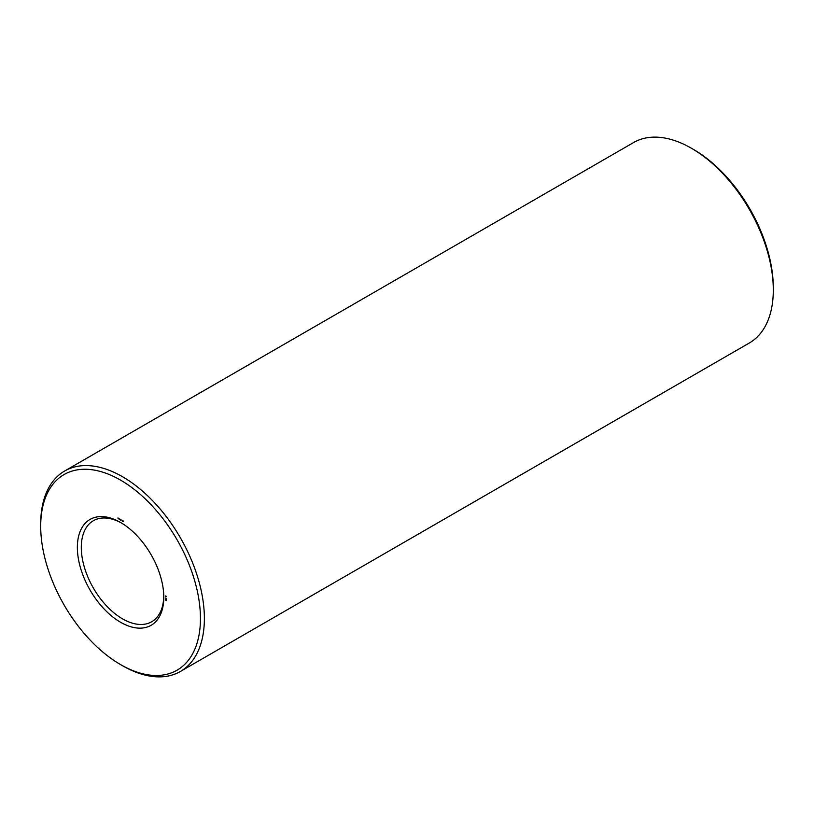 <?xml version="1.0" encoding="UTF-8"?>
<svg xmlns="http://www.w3.org/2000/svg" width="814" height="814" viewBox="0 0 814 814"><rect width="100%" height="100%" fill="white"/><g stroke="black" fill="none" stroke-linecap="round" stroke-linejoin="round"><path stroke-width="1.22" d="M120.574 664.6L122.538 665.73A115.73 66.819 -120 0 0 180.403 671.458L749.328 342.999A115.73 66.819 -120 0 0 773.3 290.018L773.3 287.749A112.953 65.212 -120 0 0 693.426 149.4L691.462 148.27A115.73 66.819 -120 0 0 633.597 142.542L64.672 471.001A115.73 66.819 -120 0 0 40.7 523.982L40.7 526.251A112.953 65.212 -120 0 0 120.574 664.6A112.953 65.212 -120 0 0 200.448 618.477A112.953 65.212 -120 0 0 120.574 480.138A112.953 65.212 -120 0 0 40.7 526.251M773.3 290.018A115.73 66.819 -120 0 0 691.462 148.27L693.426 149.4M121.571 523.056A58.333 33.679 -120 0 0 93.376 520.716A58.333 33.679 -120 0 0 93.376 588.074A58.333 33.679 -120 0 0 151.699 621.754A58.333 33.679 -120 0 0 163.767 596.163M180.403 671.458A115.73 66.819 -120 0 0 198.148 578.723A115.73 66.819 -120 0 0 122.538 476.739A115.73 66.819 -120 0 0 64.672 471.001M120.574 522.476L120.574 522.476A61.111 35.277 -120 0 0 77.361 547.425A61.111 35.277 -120 0 0 120.574 622.262A61.111 35.277 -120 0 0 163.787 597.313A61.111 35.277 -120 0 0 120.574 522.476L120.574 522.476M166.178 600.701L165.669 600.03L166.178 600.701M166.178 599.959L165.669 599.287L166.178 599.959M165.853 598.972L166.178 599.409L166.025 598.87M166.178 598.371L165.639 598.066L166.178 598.371M166.371 596.326L165.425 595.98L165.995 596.866L166.371 596.357M123.179 520.96L123.179 521.682L123.179 520.96M122.599 520.624L122.599 521.347L122.599 520.624M121.072 519.739L121.072 520.472L121.072 519.739M120.482 519.393L120.482 520.126L119.953 519.108L120.482 519.393M119.566 519.424L119.21 518.772L119.587 519.363M118.183 518.07L118.569 518.905L118.183 518.07M118.111 518.732L117.938 517.928L118.111 518.732M165.741 596.367L166.382 596.387"/></g></svg>
